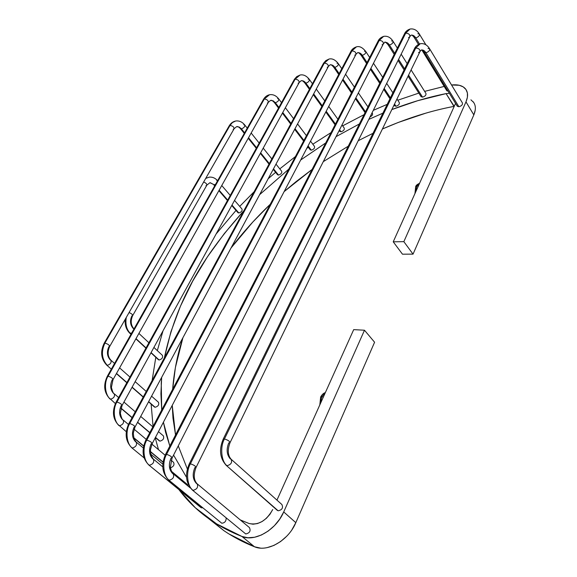 <?xml version="1.0" encoding="UTF-8"?>
<svg xmlns="http://www.w3.org/2000/svg" width="577" height="577" viewBox="0 0 577 577"><rect width="100%" height="100%" fill="white"/><g stroke="black" fill="none" stroke-linecap="round" stroke-linejoin="round"><path stroke-width="0.87" d="M475.217 110.229L473.832 114.895L413.045 254.132L402.472 254.19L393.233 241.813L402.472 254.19L413.045 254.132L403.85 241.655L393.233 241.813L455.556 103.384L393.233 241.813L403.85 241.655L413.045 254.132L473.832 114.895L465.985 101.862L403.85 241.655L465.985 101.862L473.832 114.895C476.097 109.428 475.837 105.014 473.061 101.646M364.484 330.232L374.588 342.233L364.484 330.232L283.718 511.936C276.152 529.881 255.027 542.149 241.958 536.473C231.045 532.21 220.904 526.924 211.535 520.598C198.784 511.936 187.914 501.608 178.935 489.613L195.293 507.746L216.512 523.822L241.958 536.473L254.486 546.772L241.958 536.473L247.944 537.764L254.587 537.259L261.496 534.966L268.262 531.013L274.457 525.625L279.715 519.134L283.718 511.936L295.821 522.661L283.718 511.936L364.484 330.232L353.701 329.626L364.484 330.232M158.495 449.671L155.242 437.813L158.495 449.671M153.056 426.439L151.138 404.08L153.056 426.439M152.119 380.553L155.804 357.286L152.119 380.553M157.326 350.607L163.024 330.816L157.326 350.607M216.13 233.981L236.007 210.41L216.123 233.981M239.707 206.4L254.089 191.78L239.707 206.4M268.161 178.762L275.597 172.335L268.161 178.762M279.766 168.866L295.41 156.583L279.766 168.866M306.769 148.368L308.32 147.286L306.769 148.368M312.835 144.2L331.047 132.595L312.835 144.2M342.637 125.858L364.022 114.7L342.637 125.858M373.29 110.351L387.217 104.35L373.29 110.351M397.777 100.232L418.83 93.099L397.777 100.232M424.643 91.382L444.175 86.427L424.643 91.382M208.131 518.218L224.027 530.753C233.433 537.115 243.581 542.459 254.486 546.772C267.555 552.514 288.457 540.454 295.821 522.661L374.588 342.233L295.821 522.661L291.904 529.794M187.337 469L178.264 445.891L187.337 469M175.538 434.964L172.249 405.321L172.992 418.166L175.538 434.964M172.66 389.28C174.002 371.667 177.42 354.494 182.909 337.747L175.394 367.535L172.66 389.28M231.067 247.937C242.513 232.899 255.582 218.33 270.281 204.222L252.776 222.058L231.067 247.937M284.129 191.614L312.092 169.443L295.842 181.827L284.129 191.614M323.293 161.647L348.256 146.19L323.293 161.647M358.209 140.73L373.045 133.28L358.209 140.73M425.869 113.142L398.159 122.49L382.407 128.996C406.908 118.299 430.745 110.77 453.933 106.399L446.071 93.611C428.487 97.109 410.413 102.425 391.841 109.565L417.863 100.65L446.071 93.611L454.222 106.348M382.897 113.157L368.797 119.396L382.897 113.157M359.392 123.954L336.045 136.648L359.392 123.954M325.731 142.923L300.667 160.017L325.731 142.923M288.803 169.111L259.643 194.644L288.803 169.111M243.833 210.771C201.359 258.027 176.115 302.276 164.38 357.855L170.958 331.674L180.442 306.207L192.66 281.201L207.381 256.902L224.374 233.505L243.833 210.771M161.661 377.372L160.925 393.766L161.711 410.031L161.243 382.933L161.661 377.372M163.406 422.22L169.84 446.043L165.599 432.353L163.406 422.22M173.562 455.102L186.537 477.316L173.562 455.102M240.27 519.913L249.033 523.498C258.496 525.459 266.394 520.807 272.712 509.541L269.978 514.251L266.329 518.362L262.066 521.543L257.522 523.548L253.058 524.212L249.033 523.498L240.277 519.92M276.953 500.115L353.701 329.626L276.953 500.115M451.546 84.985C457.849 84.321 462.437 85.547 465.307 88.656C468.077 91.981 468.3 96.381 465.985 101.862L467.413 97.196L467.399 92.984L465.949 89.478L463.18 86.86L459.256 85.273L451.539 84.985M286.733 536.213L280.617 541.529L273.931 545.416L267.072 547.645M260.465 548.1L254.486 546.772L229.019 533.999M470.926 99.828L473.703 102.475M449.368 93.272L446.071 93.611L449.368 93.272M429.764 49.023L462.365 102.85C462.848 104.588 461.687 105.901 458.895 106.767L425.934 52.781C428.798 51.786 430.016 50.437 429.584 48.735L428.04 48.403M418.563 52.594L419.847 51.901C420.352 49.615 418.981 48.317 415.75 48.028L414.474 48.713C415.527 46.319 417.488 44.645 420.352 43.701C424.102 43.181 427.182 44.855 429.584 48.735C430.016 50.437 428.798 51.786 425.934 52.781L424.225 52.161L425.934 52.781L458.895 106.767L457.193 106.06M231.355 459.436L281.886 504.522C283.379 507.803 282.139 509.895 278.157 510.796L226.249 465.372C219.851 458.333 218.842 449.57 223.234 439.075L224.439 438.967C219.866 446.966 221.287 461.694 226.999 465.682C221.287 461.694 219.866 446.966 224.439 438.967L223.234 439.075L414.474 48.713L415.75 48.028L224.439 438.967C228.074 440.092 229.927 441.362 229.992 442.783C227.425 449.887 227.785 455.354 231.06 459.169C232.437 462.466 231.081 464.636 226.999 465.682C231.081 464.636 232.437 462.466 231.06 459.169L230.288 458.859C226.718 454.719 226.213 449.396 228.766 442.891L229.992 442.783C229.927 441.362 228.074 440.092 224.439 438.967L415.75 48.028L420.265 43.722L415.75 48.028C418.981 48.317 420.352 49.615 419.847 51.901L230.129 442.501M425.934 52.781C424.658 50.668 423.114 49.737 421.297 49.99C423.114 49.737 424.658 50.668 425.934 52.781M225.953 465.105L277.111 510.205M408.502 37.62L409.72 36.95C410.218 34.67 408.884 33.394 405.718 33.113L404.513 33.783C405.53 31.526 407.398 29.939 410.117 29.023C413.853 28.461 416.933 30.119 419.342 34.007C419.739 35.637 418.549 36.942 415.772 37.938L414.135 37.375L415.772 37.938L419.457 43.96L415.772 37.938C418.549 36.942 419.739 35.637 419.342 34.007L417.856 33.711M448.134 91.253L446.721 90.582M197.341 483.952L249.444 527.602C250.945 530.927 249.711 533.054 245.744 533.963L192.408 490.068C185.808 483.187 184.763 474.453 189.278 463.865L190.403 463.814C185.693 471.892 187.164 486.505 193.043 490.335C187.164 486.505 185.693 471.892 190.403 463.814L189.278 463.865L404.513 33.783L405.718 33.113L190.403 463.814C193.987 464.997 195.848 466.245 196 467.565C193.36 474.676 193.721 480.064 197.074 483.735C198.459 487.075 197.11 489.282 193.043 490.335C197.11 489.282 198.459 487.075 197.074 483.735L196.425 483.461C192.754 479.437 192.228 474.15 194.853 467.608L196 467.565C195.848 466.245 193.987 464.997 190.403 463.814L405.718 33.113L410.023 29.045L405.718 33.113C408.884 33.394 410.218 34.67 409.72 36.95L196.115 467.32M415.772 37.938C414.481 35.81 412.923 34.88 411.105 35.161C412.923 34.88 414.481 35.81 415.772 37.938M192.148 489.851L191.672 488.993M411.098 69.918L425.898 93.38C426.331 95.032 425.22 96.287 422.566 97.16L408.566 75.125L422.566 97.16L421.022 96.547M404.6 68.872L398.577 59.402L404.6 68.872M382.082 44.804L383.215 44.191C383.683 41.97 382.363 40.707 379.262 40.404L378.137 41.017C379.089 38.875 380.957 37.31 383.741 36.344C387.441 35.781 390.521 37.382 392.966 41.162C393.348 42.77 392.18 44.068 389.461 45.056L387.924 44.53L389.461 45.056L394.726 53.336L389.461 45.056C392.18 44.068 393.348 42.77 392.966 41.162L391.574 40.88M226.134 517.98C226.249 521.161 224.806 522.913 221.792 523.238L168.621 479.949C162.079 473.212 161.048 464.694 165.541 454.409L166.58 454.359C161.885 462.177 163.356 476.414 169.212 480.194C163.356 476.414 161.885 462.177 166.58 454.359L165.541 454.409L378.137 41.017L379.262 40.404L166.58 454.359C170.064 455.513 171.888 456.739 172.061 458.044L170.345 467.334C171.571 471.892 172.516 474.042 173.187 473.789C174.456 476.999 173.136 479.134 169.212 480.194C173.136 479.134 174.456 476.999 173.187 473.789L172.581 473.537C168.924 469.584 168.397 464.435 171.016 458.095L172.061 458.044C171.888 456.739 170.064 455.513 166.58 454.359L379.262 40.404L383.647 36.365L379.262 40.404C382.363 40.707 383.683 41.97 383.215 44.191L172.177 457.821M389.461 45.056C388.155 42.979 386.583 42.085 384.744 42.359C386.583 42.085 388.155 42.979 389.461 45.056M396.969 99.006L399.27 102.504C399.702 104.148 398.613 105.396 395.995 106.269L394.524 104.048L395.995 106.269L394.545 105.699M390.413 97.83L384.174 88.411L390.413 97.83M380.185 82.388L370.896 68.346L380.185 82.388M354.783 55.19L355.843 54.627C356.269 52.464 354.956 51.216 351.912 50.891L350.866 51.454C351.819 49.341 353.701 47.797 356.521 46.824C359.521 45.951 362.594 47.494 365.731 51.468C366.114 53.07 364.967 54.361 362.291 55.342L360.849 54.858L362.291 55.342L367.066 62.554L362.291 55.342C364.967 54.361 366.114 53.07 365.731 51.468L364.433 51.209M202.664 507.81L201.532 507.854L148.83 465.012C142.382 458.398 141.379 450.118 145.822 440.164L146.782 440.1C142.137 447.629 143.594 461.485 149.393 465.242C143.594 461.485 142.137 447.629 146.782 440.1L145.822 440.164L350.866 51.454L351.912 50.891L146.782 440.1C150.164 441.217 151.953 442.422 152.148 443.727L150.424 449.793L150.943 455.152L153.302 459.054C154.463 462.119 153.157 464.182 149.393 465.242C153.157 464.182 154.463 462.119 153.302 459.054L152.725 458.816C149.104 454.921 148.585 449.916 151.174 443.785L152.148 443.727C151.953 442.422 150.164 441.217 146.782 440.1L351.912 50.891L356.435 46.845L351.912 50.891C354.956 51.216 356.269 52.464 355.843 54.627L152.256 443.518M362.291 55.342C360.971 53.336 359.384 52.471 357.516 52.745C359.384 52.471 360.971 53.336 362.291 55.342M148.614 464.838L200.753 507.435M372.042 112.861L372.41 113.395C372.937 114.628 372.143 115.811 370.023 116.929M365.479 111.779L355.85 97.83L365.479 111.779M351.883 92.075L342.983 79.179L351.883 92.075M327.202 67.329L328.19 66.817C328.573 64.718 327.274 63.484 324.281 63.138L323.308 63.65L323.603 63.145L325.796 60.628L329.049 59.042C332.208 58.277 335.273 59.77 338.237 63.52C338.612 65.107 337.48 66.398 334.84 67.379L333.643 67.134L334.84 67.379L339.168 73.64L334.84 67.379C337.48 66.398 338.612 65.107 338.237 63.52L337.026 63.268M144.077 457.878L131.78 447.788C125.447 441.297 124.473 433.24 128.851 423.633L129.738 423.561C125.166 430.803 126.601 444.268 132.321 448.004C126.601 444.268 125.166 430.803 129.738 423.561L128.851 423.633L323.098 64.025L324.281 63.138L129.738 423.561C133.035 424.629 134.78 425.819 134.975 427.131L133.28 433.154L134.008 438.787L136.172 442.047C137.218 444.968 135.934 446.951 132.321 448.004C135.934 446.951 137.218 444.968 136.172 442.047L135.609 441.823C132.032 437.986 131.52 433.111 134.073 427.204L134.975 427.131C134.78 425.819 133.035 424.629 129.738 423.561L324.281 63.138L328.955 59.063L324.281 63.138C327.274 63.484 328.573 64.718 328.19 66.817L135.083 426.93M334.84 67.379C333.513 65.439 331.912 64.602 330.037 64.869C331.912 64.602 333.513 65.439 334.84 67.379M171.34 471.2L187.381 484.5L188.088 486.122M342.002 124.971L344.202 128.029C344.635 129.674 343.575 130.921 341.014 131.794L339.55 129.767L341.014 131.794L339.752 131.296M335.432 124.062L326.193 111.26L335.432 124.062M322.218 105.764L313.664 93.907L322.218 105.764M298.114 83.268L299.037 82.807C299.376 80.766 298.071 79.561 295.135 79.179L294.22 79.64L294.53 79.128L296.78 76.597L300.112 75.017C303.372 74.339 306.423 75.775 309.272 79.316C309.647 80.91 308.529 82.201 305.918 83.182L304.663 82.749L305.918 83.182L309.827 88.598L305.918 83.182C308.529 82.201 309.647 80.91 309.272 79.316L308.147 79.085M115.991 402.335L116.929 402.046C112.443 408.978 113.849 422.047 119.461 425.79C113.849 422.047 112.443 408.978 116.929 402.046L116.1 402.14L294.22 79.64L295.135 79.179L116.929 402.046C120.131 403.063 121.826 404.232 122.021 405.573L120.348 413.247C121.372 417.712 122.338 419.991 123.24 420.07C124.178 422.833 122.923 424.737 119.461 425.79C122.923 424.737 124.178 422.833 123.24 420.07L122.685 419.861C119.179 416.075 118.674 411.336 121.177 405.66L122.021 405.573C121.826 404.232 120.131 403.063 116.929 402.046L295.135 79.179L300.033 75.032L295.135 79.179C298.071 79.561 299.376 80.766 299.037 82.807L122.129 405.379M305.918 83.182C304.584 81.314 302.975 80.513 301.086 80.766C302.975 80.513 304.584 81.314 305.918 83.182M126.284 431.69L118.393 424.787M171.145 460.287L173.533 462.292C174.665 464.766 173.619 466.62 170.41 467.86M163.053 462.018L150.373 451.481L163.053 462.018M143.673 445.913L133.633 437.568L143.673 445.913M310.541 141.156L314.487 146.399C314.934 148.051 313.881 149.313 311.335 150.179L308.075 145.873L311.335 150.179L310.166 149.717M303.935 140.42L295.02 128.671L303.935 140.42M291.032 123.406L282.752 112.493L291.032 123.406M267.36 102.995L268.218 102.576C268.507 100.614 267.201 99.424 264.302 98.999L263.451 99.417C264.966 96.849 267.007 95.292 269.574 94.736C273.044 94.21 276.08 95.587 278.669 98.855C279.052 100.463 277.948 101.761 275.352 102.735L274.327 102.511L275.352 102.735L278.893 107.401L275.352 102.735C277.948 101.761 279.052 100.463 278.669 98.855L277.638 98.631M109.832 398.88L109.998 399.017C104.011 392.728 103.11 385.162 107.293 376.319L108.072 376.204C103.701 382.796 105.072 395.469 110.539 399.219C105.072 395.469 103.701 382.796 108.072 376.204L107.293 376.319L263.451 99.417L264.302 98.999L108.072 376.204C111.181 377.156 112.825 378.31 113.005 379.68L111.404 387.369C112.551 391.733 113.496 393.867 114.239 393.774C115.075 396.363 113.842 398.18 110.539 399.219C113.842 398.18 115.075 396.363 114.239 393.774L113.683 393.564C110.265 389.814 109.774 385.227 112.212 379.796L113.005 379.68C112.825 378.31 111.181 377.156 108.072 376.204L264.302 98.999L269.502 94.751L264.302 98.999C267.201 99.424 268.507 100.614 268.218 102.576L113.114 379.493M275.352 102.735L273.152 100.816L270.512 100.427L273.152 100.816L275.352 102.735M115.371 403.575L109.515 398.238M158.466 431.654L163.363 435.851C164.315 438.462 163.176 440.222 159.937 441.138L155.48 437.359L159.216 440.778M149.825 432.562L137.622 422.205L149.825 432.562M132.14 417.546L120.982 408.076L132.14 417.546M276.001 164.149L281.663 171.246C282.117 172.934 281.078 174.211 278.532 175.083L273.498 168.809L278.532 175.083L277.45 174.651M269.315 163.601L260.645 152.811L269.315 163.601M256.592 147.77L248.528 137.73L256.592 147.77M233.166 129.342L233.966 128.974C234.183 127.091 232.87 125.923 230.007 125.454L229.22 125.822C230.829 123.146 232.993 121.545 235.704 121.004C239.174 120.571 242.174 121.877 244.706 124.928C245.095 126.572 243.992 127.885 241.41 128.866L240.472 128.649L241.41 128.866L244.605 132.84L241.41 128.866C243.992 127.885 245.095 126.572 244.706 124.928L243.761 124.711M106.586 365.017L106.738 365.147C100.982 358.959 100.131 351.653 104.17 343.236L104.906 343.091C100.946 351.739 101.747 359.154 107.293 365.349C101.747 359.154 100.946 351.739 104.906 343.091L104.17 343.236L229.055 126.096L230.007 125.454L104.906 343.091C107.928 343.971 109.507 345.118 109.659 346.532C107.272 352.013 107.69 356.572 110.899 360.192C111.628 362.601 110.431 364.325 107.293 365.349C110.431 364.325 111.628 362.601 110.899 360.192L110.337 359.99C107.026 356.276 106.557 351.84 108.909 346.676L109.659 346.532C109.507 345.118 107.928 343.971 104.906 343.091L230.007 125.454L232.408 122.569L235.647 121.019L232.408 122.569L230.007 125.454C232.87 125.923 234.183 127.091 233.966 128.974L109.767 346.344M241.41 128.866L239.217 127.055L236.577 126.659L239.217 127.055L241.41 128.866M151.578 396.175L158.473 402.277C159.317 404.708 158.192 406.381 155.112 407.29L148.657 401.628L154.391 406.929M143.284 396.911L132.133 387.138L143.284 396.911M126.911 382.558L116.511 373.427L126.911 382.558M234.543 200.399L241.979 209.033C242.463 210.793 241.424 212.112 238.856 212.985L231.99 205.059L238.856 212.985L237.883 212.581M227.691 200.096L219.13 190.215L227.691 200.096M214.961 185.397L214.363 184.705L215.574 184.315L214.363 184.705L214.961 185.397M205.729 178.394L209.278 177.139C212.473 176.872 215.243 178.055 217.587 180.688L216.75 180.471M213.396 184.33L209.92 182.721L213.396 184.33M205.982 185.643L206.754 185.332C207.085 184.049 206.047 182.959 203.631 182.058C206.047 182.959 207.085 184.049 206.754 185.332L132.739 315.511M131.895 315.879L132.631 315.698C132.804 314.645 131.614 313.599 129.068 312.561C131.614 313.599 132.804 314.645 132.631 315.698C130.431 320.805 130.828 325.125 133.814 328.674L133.208 328.464C130.157 324.88 129.717 320.682 131.895 315.879M131.643 333.138L130.402 333.434C126.572 329.683 125.202 324.353 126.276 317.451C125.202 324.353 126.572 329.683 130.402 333.434L129.652 333.088L131.643 333.138M153.908 347.426L162.397 355.345C163.111 357.567 162.022 359.125 159.122 360.019L151.087 352.583L158.372 359.666M146.046 347.917L136.006 338.62L146.046 347.917M131.109 334.09L130.402 333.434L131.109 334.09M419.58 183.298L415.692 186.544L416.76 186.111L415.808 191.672L416.76 186.111L419.58 183.298M418.354 186.018L416.76 186.111L418.354 186.018M325.24 392.85L321.721 396.825L320.552 397.243L321.721 396.825L320.531 403.309L321.721 396.825L325.24 392.85M323.365 397.012L321.721 396.825L323.365 397.012M211.535 520.598L224.027 530.753M457.373 106.363L424.405 52.449C423.028 50.588 422.09 49.752 421.578 49.939M420.106 51.367L421.347 49.983M277.407 510.465L226.249 465.372M425.898 44.811L419.508 34.274M446.886 90.856L421.845 49.961M418.448 44.415L414.3 37.642C412.865 35.709 411.891 34.865 411.394 35.096M409.966 36.445L411.156 35.147M407.153 63.658L401.174 54.173M397.344 48.107L393.125 41.407M421.188 96.806L408.062 76.171M404.08 69.925L398.058 60.448M394.199 54.389L388.083 44.775C385.905 42.287 384.801 41.479 384.794 42.345L383.453 43.729M190.388 488.027L173.417 473.984M392.879 92.789L386.684 83.355M382.724 77.325L373.485 63.268M369.677 57.469L365.883 51.699M394.704 105.937L394.069 104.978M389.951 98.768L383.712 89.348M379.716 83.326L370.412 69.283M366.583 63.499L361 55.082C359.204 52.997 358.151 52.197 357.834 52.68M356.059 54.209L357.574 52.731M162.772 466.872L153.518 459.227M200.962 507.609L148.83 465.012M367.938 106.868L358.367 92.897M354.422 87.141L345.58 74.231M341.779 68.685L338.382 63.73M365.061 112.616L355.425 98.667M351.451 92.911L342.55 80.023M338.721 74.483L333.643 67.134C331.905 65.151 330.816 64.372 330.369 64.804M328.392 66.434L330.087 64.855M162.815 464.132L150.662 454.063M143.291 447.947L136.36 442.206M337.906 119.251L328.717 106.442M324.772 100.932L316.261 89.067M312.445 83.752L309.409 79.511M339.896 131.498L339.175 130.503M335.057 124.798L325.803 112.003M321.829 106.5L313.268 94.65M309.431 89.341L304.807 82.944C303.17 81.097 302.045 80.347 301.425 80.708M299.225 82.461L301.129 80.758M118.92 425.581C112.753 419.19 111.808 411.379 116.1 402.14M165.13 455.239L151.931 444.16M146.233 439.378L134.095 429.187M128.433 424.434L123.413 420.222M163.024 462.22L150.381 451.719M143.63 446.108L133.713 437.864M306.43 135.696L297.566 123.932M293.592 118.66L285.363 107.733M281.518 102.634L278.814 99.035M310.311 149.905L307.736 146.515M303.596 141.069L294.674 129.313M290.678 124.048L282.398 113.142M278.532 108.05L274.327 102.511C272.625 100.73 271.471 100.016 270.858 100.369M268.399 102.266L270.555 100.412M152.847 426.843L140.709 416.443M135.256 411.776L123.94 402.075M118.638 397.539L114.405 393.911M159.389 440.915L155.393 437.525M149.739 432.736L137.528 422.371M132.046 417.719L120.918 408.278M271.839 158.935L263.213 148.123M259.181 143.074L251.168 133.027M247.259 128.13L244.836 125.094M277.595 174.824L273.202 169.357M269.019 164.149L260.342 153.359M256.289 148.318L248.218 138.285M244.287 133.395L240.472 128.649C238.885 127.012 237.702 126.334 236.938 126.615M234.125 128.693L236.613 126.651M146.233 391.451L135.148 381.642M129.955 377.048L119.605 367.895M114.563 363.431L111.058 360.329M154.549 407.066L148.556 401.816M143.183 397.106L132.032 387.326M126.81 382.746L116.403 373.622M111.325 369.172L106.738 365.147M230.266 195.43L221.756 185.534M238.02 212.74L231.745 205.499M227.446 200.536L218.885 190.662M214.709 185.844L213.526 184.481L210.23 182.7M206.891 185.094L209.92 182.721M130.979 334.314L129.796 333.225C126.19 329.633 124.682 324.966 125.259 319.225M148.902 342.752L138.913 333.434M158.516 359.803L150.958 352.807M145.923 348.14L135.876 338.85M419.587 183.277C417.243 184.351 415.945 185.441 415.692 186.544L414.942 193.591M325.334 392.641C323.618 393.045 322.067 394.495 320.668 396.99L319.802 404.939"/></g></svg>
